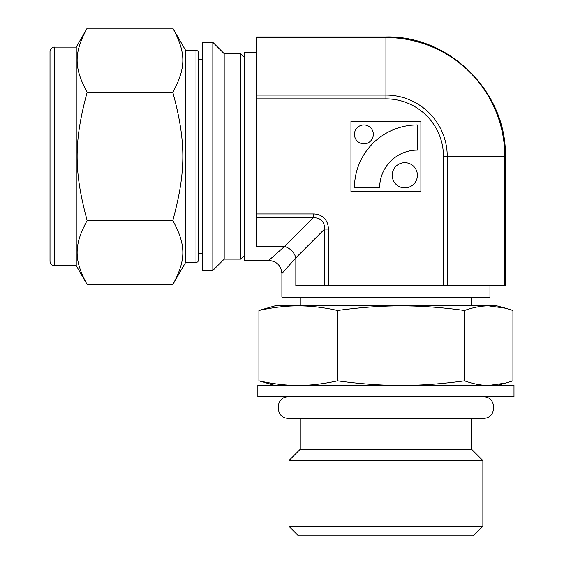 <?xml version="1.0" encoding="UTF-8"?>
<svg xmlns="http://www.w3.org/2000/svg" width="564" height="564" viewBox="0 0 564 564"><rect width="100%" height="100%" fill="white"/><g stroke="black" fill="none" stroke-linecap="round" stroke-linejoin="round"><path stroke-width="0.85" d="M256.542 95.076L256.542 98.862L385.924 98.862A57.535 57.535 0 0 1 443.459 156.397L447.245 156.397A61.321 61.321 0 0 0 385.924 95.076L256.542 95.076L256.542 37.534L385.924 37.534A118.863 118.863 0 0 1 504.787 156.397L504.787 285.779L447.245 285.779L447.245 156.397L505.372 156.397L505.372 285.779L504.787 285.779M324.596 285.779L328.382 285.779L328.382 229.076L324.596 229.076L324.596 285.779L295.832 285.779L295.832 257.847A13.113 10.159 45 0 0 284.475 246.489L268.781 260.427L244.304 260.427L244.304 52.367L256.542 52.367M489.954 285.779L489.954 297.143L281.894 297.143L281.894 273.54L295.832 257.847L324.596 229.076C324.568 221.539 320.782 217.753 313.246 217.718L313.246 213.939L256.542 213.939L256.542 217.718L313.246 217.718L284.475 246.489L256.542 246.489L256.542 217.718M385.924 98.862L385.924 36.949L256.542 36.949L256.542 37.534M256.542 213.939L256.542 98.862M288.972 526.36L288.972 460.534L482.869 460.534L482.869 526.36L473.429 535.8L298.412 535.8L288.972 526.36L482.869 526.36M471.596 297.143L471.596 305.885M288.627 396.802C274.753 396.139 274.753 418.974 288.627 418.305L483.221 418.305L471.596 418.305L471.596 449.254L482.869 460.534M288.627 418.305L300.252 418.305L300.252 449.254L471.596 449.254M443.459 156.397L443.459 285.779L328.382 285.779M417.395 150.102L417.395 124.926A62.942 62.942 0 0 0 354.453 187.868L379.628 187.868A37.767 37.767 0 0 1 417.395 150.102M443.459 285.779L447.245 285.779M417.395 175.284A12.591 12.591 0 0 0 398.508 164.378A12.591 12.591 0 0 0 398.508 186.183A12.591 12.591 0 0 0 417.395 175.284M373.333 134.366A9.44 9.44 0 0 0 359.169 126.195A9.44 9.44 0 0 0 359.169 142.544A9.44 9.44 0 0 0 373.333 134.366M350.956 191.365L350.956 121.429L420.892 121.429L420.892 191.365L350.956 191.365M257.854 385.438L513.994 385.438L513.994 396.802L257.854 396.802L257.854 385.438M505.809 308.261L496.947 305.885L488.741 305.885C481.268 305.85 473.21 307.387 464.553 310.489C441.838 307.387 420.666 305.85 401.053 305.885C381.44 305.85 360.269 307.387 337.554 310.489C323.489 307.387 310.383 305.85 298.236 305.885C286.089 305.85 272.99 307.387 258.918 310.489L274.901 305.885L488.741 305.885L505.809 308.261L512.923 310.489L512.923 380.834L505.809 383.062L488.741 385.438C481.268 385.473 473.21 383.936 464.553 380.834C441.838 383.936 420.666 385.473 401.053 385.438C381.44 385.473 360.269 383.936 337.554 380.834C323.489 383.936 310.383 385.473 298.236 385.438C286.089 385.473 272.99 383.936 258.918 380.834L274.901 385.438M464.553 310.489L464.553 380.834M337.554 310.489L337.554 380.834M258.918 310.489L258.918 380.834M202.342 253.525L198.62 253.525L198.62 52.805L198.62 259.99L197.837 261.858L195.997 262.613L185.507 262.613L172.817 284.594L87.159 284.594L76.232 265.672L54.377 265.672C51.726 265.411 50.266 263.959 50.006 261.301L50.006 51.493C50.795 46.875 54.616 46.953 54.377 47.122L54.377 265.672M195.997 262.613L195.997 50.182L185.507 50.182L185.507 262.613M87.159 284.594C73.799 260.089 73.799 245.009 87.159 220.496C73.799 171.477 73.799 141.317 87.159 92.299C73.799 67.786 73.799 52.713 87.159 28.2L172.817 28.2C186.176 52.713 186.176 67.786 172.817 92.299C186.176 141.317 186.176 171.477 172.817 220.496C186.176 245.009 186.176 260.089 172.817 284.594M54.377 47.122L76.232 47.122L76.232 265.672M244.304 255.619L240.807 259.116L224.197 259.116L212.832 270.48L202.342 270.48L202.342 42.314L212.832 42.314L212.832 270.48M244.304 57.175L240.807 53.679L240.807 259.116M240.807 53.679L224.197 53.679L224.197 259.116M172.817 220.496L87.159 220.496M172.817 92.299L87.159 92.299M328.382 229.076A22.574 17.484 -45 0 0 313.246 213.939M483.221 418.305C497.096 418.974 497.088 396.139 483.221 396.802M300.252 305.885L300.252 297.143M300.252 449.254L288.972 460.534M281.894 273.54C281.112 265.588 276.741 261.217 268.781 260.427M505.372 156.397C507.015 92.581 449.762 35.306 385.924 36.949M496.947 385.438L505.809 383.062M198.62 59.276L202.342 59.276M195.997 50.182L197.837 50.936L198.62 52.805M185.507 50.182L172.817 28.2M76.232 47.122L87.159 28.2M224.197 53.679L212.832 42.314"/></g></svg>
